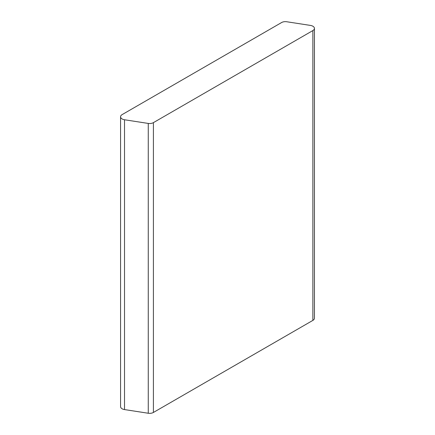 <?xml version="1.0" encoding="UTF-8"?>
<svg xmlns="http://www.w3.org/2000/svg" width="435" height="435" viewBox="0 0 435 435"><rect width="100%" height="100%" fill="white"/><g stroke="black" fill="none" stroke-linecap="round" stroke-linejoin="round"><path stroke-width="0.65" d="M314.434 28.395L314.434 318.213A5.323 3.072 0 0 1 312.874 320.388L153.408 412.456L153.408 122.637L312.874 30.57A5.323 3.072 0 0 0 314.434 28.395A5.323 3.072 0 0 0 310.487 25.426L286.736 21.75A5.323 3.072 0 0 0 281.592 22.544L122.126 114.612A5.323 3.072 0 0 0 120.566 116.787A5.323 3.072 0 0 0 124.513 119.755L148.264 123.431A5.323 3.072 0 0 0 153.408 122.637M120.566 116.787L120.566 406.605A5.323 3.072 0 0 0 124.513 409.574L148.264 413.25A5.323 3.072 0 0 0 153.408 412.456M312.874 320.388L312.874 30.57M148.264 413.25L148.264 123.431M124.513 409.574L124.513 119.755"/></g></svg>
